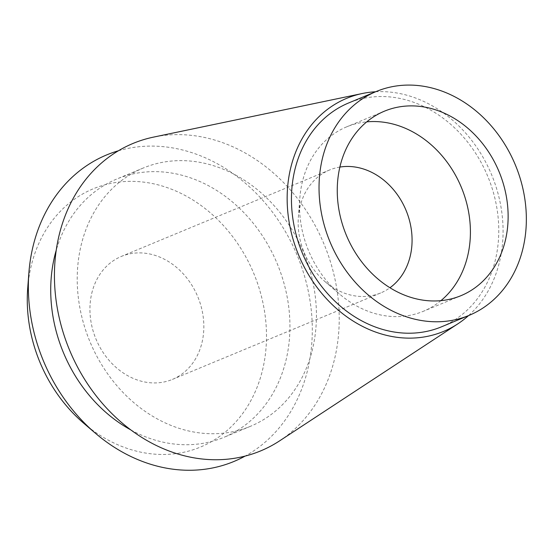 <?xml version="1.0" encoding="UTF-8"?>
<svg xmlns="http://www.w3.org/2000/svg" width="554" height="554" viewBox="0 0 554 554"><rect width="100%" height="100%" fill="white"/><g stroke="black" fill="none" stroke-linecap="round" stroke-linejoin="round"><path stroke-width="0.42" stroke-dasharray="2.77 2.08" d="M441.566 326.791A121.181 100.343 67.5 0 0 495.484 259.459A121.181 100.343 67.5 0 0 460.249 133.535A121.181 100.343 67.5 0 0 348.653 102.954M375.626 91.763A126.201 104.505 -112.5 0 1 499.653 261.308A126.201 104.505 -112.5 0 1 468.539 315.6M279.625 440.846A166.449 137.835 67.5 0 0 334.706 358.424A166.449 137.835 67.5 0 0 294.652 194.98A166.449 137.835 67.5 0 0 153.548 137.108M81.009 245.741A139.823 115.779 -112.5 0 1 143.223 168.042A139.823 115.779 -112.5 0 1 271.979 203.325A139.823 115.779 -112.5 0 1 312.643 348.625A139.823 115.779 -112.5 0 1 250.429 426.317A139.823 115.779 -112.5 0 1 121.665 391.034A139.823 115.779 -112.5 0 1 81.009 245.741M130.855 429.932A139.823 115.779 67.5 0 0 223.934 437.314A139.823 115.779 67.5 0 0 286.148 359.622A139.823 115.779 67.5 0 0 245.484 214.322A139.823 115.779 67.5 0 0 116.728 179.046A139.823 115.779 67.5 0 0 56.238 250.166M118.404 150.778A165.958 137.427 -112.5 0 1 264.431 202.203A165.958 137.427 -112.5 0 1 307.802 369.241A165.958 137.427 -112.5 0 1 245.131 456.087M83.696 423.214A139.823 115.779 67.5 0 0 262.7 369.352A139.823 115.779 67.5 0 0 176.788 191.421A139.823 115.779 67.5 0 0 31.066 266.467A139.823 115.779 67.5 0 0 27.7 288.309M91.735 293.412A66.584 55.13 -112.5 0 1 121.361 256.419A66.584 55.13 -112.5 0 1 182.675 273.219A66.584 55.13 -112.5 0 1 202.037 342.407A66.584 55.13 -112.5 0 1 172.412 379.407A66.584 55.13 -112.5 0 1 111.098 362.607A66.584 55.13 -112.5 0 1 91.735 293.412M339.872 167.066A66.584 55.13 67.5 0 0 329.595 169.981A66.584 55.13 67.5 0 0 299.963 206.981A66.584 55.13 67.5 0 0 298.364 217.383A66.584 55.13 67.5 0 0 325.032 281.619A66.584 55.13 67.5 0 0 380.646 292.969A66.584 55.13 67.5 0 0 389.968 287.748M440.936 300.642A99.872 82.698 -112.5 0 1 423.263 311.32A99.872 82.698 -112.5 0 1 339.844 294.299A99.872 82.698 -112.5 0 1 299.846 197.937A99.872 82.698 -112.5 0 1 302.249 182.335A99.872 82.698 -112.5 0 1 346.686 126.838A99.872 82.698 -112.5 0 1 366.727 121.866M143.223 168.042L116.728 179.046M250.429 426.317L223.934 437.314M329.595 169.981L121.361 256.419M380.646 292.969L172.412 379.407M325.032 281.619L339.844 294.299M298.364 217.383L299.846 197.937M384.4 111.188L346.686 126.838M460.976 295.67L423.263 311.32"/><path stroke-width="0.83" d="M322.317 158.846A121.181 100.343 -112.5 0 1 376.235 91.507A121.181 100.343 -112.5 0 1 487.825 122.088A121.181 100.343 -112.5 0 1 523.066 248.012A121.181 100.343 -112.5 0 1 469.148 315.344A121.181 100.343 -112.5 0 1 357.552 284.77A121.181 100.343 -112.5 0 1 322.317 158.846M339.962 166.685A99.872 82.698 67.5 0 0 369.006 270.47A99.872 82.698 67.5 0 0 460.976 295.67A99.872 82.698 67.5 0 0 505.421 240.173A99.872 82.698 67.5 0 0 476.371 136.388A99.872 82.698 67.5 0 0 384.4 111.188A99.872 82.698 67.5 0 0 339.962 166.685M376.235 91.507L348.653 102.954A121.181 100.343 67.5 0 0 294.735 170.293A121.181 100.343 67.5 0 0 329.976 296.217A121.181 100.343 67.5 0 0 441.566 326.791L469.148 315.344M468.539 315.6A126.201 104.505 -112.5 0 1 457.888 323.806A126.201 104.505 -112.5 0 1 334.02 306.307A126.201 104.505 -112.5 0 1 290.573 168.444A126.201 104.505 -112.5 0 1 362.295 93.508A126.201 104.505 -112.5 0 1 375.626 91.763M362.295 93.508L153.548 137.108A166.449 137.835 67.5 0 0 58.946 235.942A166.449 137.835 67.5 0 0 116.25 417.771A166.449 137.835 67.5 0 0 279.625 440.846L457.888 323.806M56.238 250.166A139.823 115.779 67.5 0 0 54.514 256.737A139.823 115.779 67.5 0 0 130.855 429.932M245.131 456.087A165.958 137.427 -112.5 0 1 95.33 433.166A165.958 137.427 -112.5 0 1 28.863 273.046A165.958 137.427 -112.5 0 1 32.859 247.119A165.958 137.427 -112.5 0 1 118.404 150.778M28.863 273.046L27.7 288.309A139.823 115.779 67.5 0 0 83.696 423.214L95.33 433.166M389.968 287.748A66.584 55.13 67.5 0 0 410.272 255.969A66.584 55.13 67.5 0 0 339.872 167.066M366.727 121.866A99.872 82.698 -112.5 0 1 467.701 255.823A99.872 82.698 -112.5 0 1 440.936 300.642"/></g></svg>

